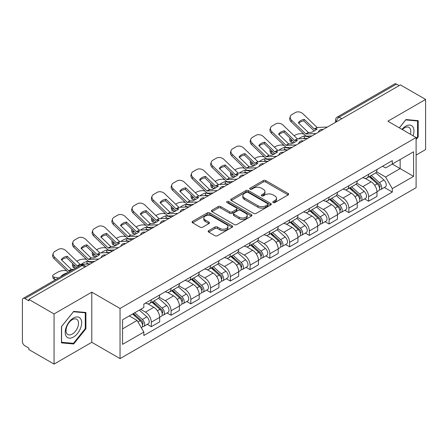 <?xml version="1.0" encoding="UTF-8"?>
<svg xmlns="http://www.w3.org/2000/svg" width="448" height="448" viewBox="0 0 448 448"><rect width="100%" height="100%" fill="white"/><g stroke="black" fill="none" stroke-linecap="round" stroke-linejoin="round"><path stroke-width="0.67" d="M273.168 202.541A1.232 0.711 0 0 0 274.91 202.541L288.114 194.919A1.758 1.014 0 0 0 288.63 194.197A1.758 1.014 0 0 0 288.114 193.48L265.742 180.566A1.758 1.014 0 0 0 263.256 180.566L250.051 188.188A1.232 0.711 0 0 0 249.687 188.692A1.232 0.711 0 0 0 250.051 189.196A1.232 0.711 0 0 0 251.787 189.196L253.501 188.205A5.622 3.248 0 0 1 261.453 188.205L263.318 189.286A5.622 3.248 0 0 1 264.964 191.582A5.622 3.248 0 0 1 263.318 193.878L261.61 194.863A1.232 0.711 0 0 0 261.251 195.367A1.232 0.711 0 0 0 261.61 195.866A1.232 0.711 0 0 0 263.351 195.866L265.059 194.88A5.622 3.248 0 0 1 273.011 194.88L274.876 195.955A5.622 3.248 0 0 1 276.528 198.251A5.622 3.248 0 0 1 274.876 200.553L273.168 201.538A1.232 0.711 0 0 0 272.81 202.037A1.232 0.711 0 0 0 273.168 202.541L273.168 201.538M208.69 230.653A1.758 1.014 0 0 0 208.174 231.375A1.758 1.014 0 0 0 208.69 232.092L214.967 235.715A1.758 1.014 0 0 0 217.454 235.715L232.12 227.248A1.758 1.014 0 0 0 232.635 226.531A1.758 1.014 0 0 0 232.12 225.809L209.748 212.895A1.758 1.014 0 0 0 207.262 212.895L192.595 221.362A1.758 1.014 0 0 0 192.08 222.079A1.758 1.014 0 0 0 192.595 222.796L200.172 227.175A1.758 1.014 0 0 0 202.658 227.175L208.936 223.552A1.758 1.014 0 0 0 209.451 222.835A1.758 1.014 0 0 0 208.936 222.113L205.178 219.946A4.704 2.716 0 0 1 203.801 218.025A4.704 2.716 0 0 1 206.702 215.516A4.704 2.716 0 0 1 211.826 216.104L226.559 224.61A4.704 2.716 0 0 1 227.937 226.531A4.704 2.716 0 0 1 225.03 229.034A4.704 2.716 0 0 1 219.906 228.446L217.454 227.03A1.758 1.014 0 0 0 214.967 227.03L208.69 230.653L208.69 232.092M120.036 308.459L91.795 292.152L54.057 313.942L28.857 299.393L400.4 84.885L425.6 99.434L387.862 121.223L416.102 137.525L120.036 308.459L120.036 358.613L416.102 187.678L416.102 137.525M253.624 213.394A1.758 1.014 0 0 0 256.11 213.394L270.777 204.926A1.758 1.014 0 0 0 271.292 204.21A1.758 1.014 0 0 0 270.777 203.493L248.405 190.574A1.758 1.014 0 0 0 245.918 190.574L231.252 199.041A1.758 1.014 0 0 0 230.737 199.763A1.758 1.014 0 0 0 231.252 200.48L253.624 213.394M227.455 202.81A1.232 0.711 0 0 1 228.704 202.983L228.704 201.522L251.446 214.654A1.758 1.014 0 0 1 251.961 215.37A1.758 1.014 0 0 1 251.446 216.087L236.779 224.554A1.758 1.014 0 0 1 234.293 224.554L211.921 211.635L211.921 210.202A1.758 1.014 0 0 0 211.406 210.918A1.758 1.014 0 0 0 211.921 211.635M211.921 210.202L218.198 206.578A1.758 1.014 0 0 1 220.685 206.578L229.757 211.82A1.758 1.014 0 0 0 232.243 211.82L236.41 209.412A1.758 1.014 0 0 0 236.925 208.695A1.758 1.014 0 0 0 236.41 207.978L226.962 202.524A1.232 0.711 0 0 1 226.598 202.02A1.232 0.711 0 0 1 227.36 201.365A1.232 0.711 0 0 1 228.704 201.522M54.057 313.942L54.057 364.095L28.857 349.546L28.857 348.085L24.931 345.817A3.584 2.066 -120 0 1 22.4 341.432L22.4 300.048A3.584 2.066 -120 0 1 23.139 298.413L80.506 265.294A3.584 2.066 60 0 1 82.298 265.468L24.931 298.586A3.584 2.066 -120 0 0 23.139 298.413M416.102 155.07L425.6 149.587L425.6 99.434M54.057 364.095L91.795 342.311L120.036 358.613M28.857 299.393L28.857 300.854L24.931 298.586M341.768 118.737L339.108 117.202A3.584 2.066 60 0 0 337.316 117.023L394.682 83.905A3.584 2.066 60 0 1 396.474 84.078L339.108 117.202A3.584 2.066 120 0 0 336.577 121.587L336.577 121.733M399.134 85.618L396.474 84.078M368.614 174.3A8.238 4.754 60 0 1 366.906 177.996L375.267 173.174A8.238 4.754 -120 0 0 376.975 169.473M356.754 183.17L362.79 186.654A8.238 4.754 60 0 1 368.614 196.745L376.975 191.918A8.238 4.754 -120 0 0 371.146 181.832L365.165 178.377M376.975 191.918L376.975 196.381L368.614 201.202L364.61 198.89M366.906 177.996A8.238 4.754 60 0 1 362.852 177.626M368.614 196.745L368.614 201.202M348.858 185.707A8.238 4.754 60 0 1 347.155 189.403L355.51 184.576A8.238 4.754 -120 0 0 357.218 180.88M344.854 210.297L348.858 212.61L357.218 207.782L357.218 203.325A8.238 4.754 -120 0 0 351.394 193.234L345.408 189.784M347.155 189.403A8.238 4.754 60 0 1 343.101 189.034M336.997 194.578L343.034 198.061A8.238 4.754 60 0 1 348.858 208.152L348.858 212.61M329.106 197.109A8.238 4.754 60 0 1 327.398 200.81L335.759 195.983A8.238 4.754 -120 0 0 337.462 192.287M325.097 221.704L329.106 224.017L337.462 219.19L337.462 214.732A8.238 4.754 -120 0 0 331.638 204.641L325.657 201.186M327.398 200.81A8.238 4.754 60 0 1 323.344 200.435M317.246 205.979L323.282 209.468A8.238 4.754 60 0 1 329.106 219.554L329.106 224.017M309.35 208.516A8.238 4.754 60 0 1 307.647 212.212L316.002 207.39A8.238 4.754 -120 0 0 317.71 203.689M305.346 233.106L309.35 235.418L317.71 230.597L317.71 226.134A8.238 4.754 -120 0 0 311.881 216.048L305.9 212.593M307.647 212.212A8.238 4.754 60 0 1 303.587 211.842M297.489 217.386L303.526 220.87A8.238 4.754 60 0 1 309.35 230.961L309.35 235.418M289.598 219.923A8.238 4.754 60 0 1 287.89 223.619L296.246 218.792A8.238 4.754 -120 0 0 297.954 215.096M285.589 244.513L289.598 246.826L297.954 241.998L297.954 237.541A8.238 4.754 -120 0 0 292.13 227.45L286.149 224M287.89 223.619A8.238 4.754 60 0 1 283.836 223.25M277.732 228.794L283.769 232.277A8.238 4.754 60 0 1 289.598 242.368L289.598 246.826M269.842 231.325A8.238 4.754 60 0 1 268.134 235.026L276.494 230.199A8.238 4.754 -120 0 0 278.197 226.503M265.832 255.92L269.842 258.233L278.197 253.406L278.197 248.948A8.238 4.754 -120 0 0 272.373 238.857L266.392 235.402M268.134 235.026A8.238 4.754 60 0 1 264.079 234.651M257.981 240.195L264.018 243.684A8.238 4.754 60 0 1 269.842 253.77L269.842 258.233M250.085 242.732A8.238 4.754 60 0 1 248.382 246.428L256.738 241.606A8.238 4.754 -120 0 0 258.446 237.905M246.081 267.322L250.085 269.634L258.446 264.813L258.446 260.35A8.238 4.754 -120 0 0 252.622 250.264L246.635 246.809M248.382 246.428A8.238 4.754 60 0 1 244.322 246.058M238.224 251.602L244.261 255.086A8.238 4.754 60 0 1 250.085 265.177L250.085 269.634M230.334 254.139A8.238 4.754 60 0 1 228.626 257.835L236.981 253.008A8.238 4.754 -120 0 0 238.689 249.312M226.324 278.729L230.334 281.042L238.689 276.214L238.689 271.757A8.238 4.754 -120 0 0 232.865 261.666L226.884 258.216M228.626 257.835A8.238 4.754 60 0 1 224.571 257.466M218.473 263.01L224.504 266.493A8.238 4.754 60 0 1 230.334 276.584L230.334 281.042M210.577 265.541A8.238 4.754 60 0 1 208.869 269.242L217.23 264.415A8.238 4.754 -120 0 0 218.932 260.719M206.567 290.136L210.577 292.449L218.932 287.622L218.932 283.164A8.238 4.754 -120 0 0 213.108 273.073L207.127 269.618M208.869 269.242A8.238 4.754 60 0 1 204.814 268.867M198.716 274.411L204.753 277.9A8.238 4.754 60 0 1 210.577 287.986L210.577 292.449M190.82 276.948A8.238 4.754 60 0 1 189.118 280.644L197.473 275.822A8.238 4.754 -120 0 0 199.181 272.121M186.816 301.538L190.82 303.85L199.181 299.029L199.181 294.566A8.238 4.754 -120 0 0 193.357 284.48L187.37 281.025M189.118 280.644A8.238 4.754 60 0 1 185.063 280.274M178.959 285.818L184.996 289.302A8.238 4.754 60 0 1 190.82 299.393L190.82 303.85M171.069 288.355A8.238 4.754 60 0 1 169.361 292.051L177.722 287.224A8.238 4.754 -120 0 0 179.424 283.528M167.059 312.945L171.069 315.258L179.424 310.43L179.424 305.973A8.238 4.754 -120 0 0 173.6 295.882L167.619 292.432M169.361 292.051A8.238 4.754 60 0 1 165.306 291.682M159.208 297.226L165.245 300.709A8.238 4.754 60 0 1 171.069 310.8L171.069 315.258M151.312 299.757A8.238 4.754 60 0 1 149.604 303.458L157.965 298.631A8.238 4.754 -120 0 0 159.673 294.935M147.308 324.352L151.312 326.665L159.673 321.838L159.673 317.38A8.238 4.754 -120 0 0 153.843 307.289L147.862 303.834M149.604 303.458A8.238 4.754 60 0 1 145.55 303.083M140.678 309.338L145.488 312.116A8.238 4.754 60 0 1 151.312 322.202L151.312 326.665M382.609 166.219L385.582 167.938L413.571 151.782L400.148 159.533L400.148 168.599L385.582 177.005L376.51 171.763M122.567 328.854L137.127 320.449L143.842 332.074L122.567 344.355L122.567 319.788L143.842 307.507L143.842 304.074L392.297 160.63L392.297 164.063L413.571 176.35L392.297 188.63L385.582 177.005M413.571 151.782L413.571 176.35M143.842 332.074L143.842 335.513L392.297 192.069L392.297 188.63M416.102 139.535L418.191 136.937L418.191 120.641L405.972 119.549L399.314 127.831M91.795 292.152L91.795 342.311M61.466 342.888L73.685 343.98L85.904 328.776L85.904 312.486L73.685 311.394L61.466 326.598L61.466 342.888M137.127 320.449L129.276 315.918M384.362 187.488L392.297 192.069M417.558 136.567L418.191 136.937M72.397 343.235L73.685 343.98M85.271 328.412L85.904 328.776M273.661 202.714L274.876 202.014A5.622 3.248 0 0 0 276.528 199.718L276.528 198.251M264.964 191.582L264.964 193.043A5.622 3.248 0 0 1 263.318 195.339L262.102 196.039M288.092 194.93L265.742 182.028A1.758 1.014 0 0 0 263.256 182.028L250.544 189.37M270.754 204.943L248.405 192.035A1.758 1.014 0 0 0 245.918 192.035L231.274 200.491M267.669 204.714A1.232 0.711 0 0 0 268.027 204.21A1.232 0.711 0 0 0 267.669 203.706L248.03 192.371A1.232 0.711 0 0 0 246.288 192.371L244.485 193.407A5.622 3.248 0 0 0 242.838 195.709A5.622 3.248 0 0 0 244.485 198.005L257.914 205.755A5.622 3.248 0 0 0 265.866 205.755L267.669 204.714L267.669 206.175A1.232 0.711 0 0 0 268.027 205.671L268.027 204.21M242.838 195.709L242.838 197.17A5.622 3.248 0 0 0 244.485 199.466L244.485 198.005M267.669 206.175L265.866 207.217A5.622 3.248 0 0 1 257.914 207.217L244.485 199.466M211.943 211.652L218.198 208.04L218.198 206.578M236.925 208.695L236.925 210.157A1.758 1.014 0 0 1 236.41 210.874L232.243 213.282A1.758 1.014 0 0 1 229.757 213.282L220.685 208.04A1.758 1.014 0 0 0 218.198 208.04M228.704 202.983L251.423 216.098M239.176 217.252A4.704 2.716 0 0 0 244.3 217.84A4.704 2.716 0 0 0 247.201 215.331A4.704 2.716 0 0 0 245.823 213.416L240.632 210.42A1.758 1.014 0 0 0 238.146 210.42L233.985 212.822A1.758 1.014 0 0 0 233.47 213.539A1.758 1.014 0 0 0 233.985 214.256L239.176 217.252L239.176 218.714A4.704 2.716 0 0 0 244.3 219.302A4.704 2.716 0 0 0 247.201 216.798L247.201 215.331M233.47 213.539L233.47 215.001A1.758 1.014 0 0 0 233.985 215.718L233.985 214.256M239.176 218.714L233.985 215.718M227.937 226.531L227.937 227.993A4.704 2.716 0 0 1 225.03 230.502A4.704 2.716 0 0 1 219.906 229.908L217.454 228.491A1.758 1.014 0 0 0 214.967 228.491L208.712 232.103M203.801 218.025L203.801 219.486A4.704 2.716 0 0 0 205.178 221.407L205.178 219.946M208.914 223.563L205.178 221.407M232.098 227.259L209.748 214.357A1.758 1.014 0 0 0 207.262 214.357L192.618 222.813M306.561 138.494L304.528 138.107L304.007 136.002L309.91 137.127M294.118 135.744L294.98 135.246A5.37 1.96 -13.9 0 1 302.378 133.745L303.811 134.019M290.158 138.225A5.37 1.96 -13.9 0 0 289.694 139.35A5.37 1.96 -13.9 0 0 291.11 140.252L291.631 142.352A5.37 1.96 166.1 0 1 290.214 141.456L289.694 139.35M292.538 140.521L291.11 140.252M304.007 136.002A11.105 4.049 -13.9 0 0 298.665 138.858M293.748 142.761L291.631 142.352M304.528 138.107A11.105 4.049 -13.9 0 0 303.139 138.65M369.186 176.686L377.238 183.865A4.474 2.587 60 0 1 378.644 190.792L376.97 191.755M369.398 176.876L373.19 179.06M369.998 176.215L378.958 184.206A2.15 1.243 60 0 1 379.63 187.533A2.15 1.243 60 0 1 379.434 187.606M371.342 175.442L379.389 182.622A4.474 2.587 60 0 1 380.794 189.549A4.474 2.587 60 0 1 379.445 189.689M375.827 172.743L383.947 179.99A4.474 2.587 60 0 1 385.353 186.917L380.794 189.549M304.276 119.386A11.105 8.114 -160.8 0 0 298.323 122.825L308.319 132.457L311.237 132.429A11.105 2.593 -20.2 0 0 314.731 130.682A11.105 2.593 -20.2 0 0 317.19 128.99L314.35 129.08L304.276 119.386L303.75 120.887L313.751 130.519A2.688 1.551 -120 0 0 314.278 130.939M316.114 133.549L305.866 133.98L291.631 120.277L291.11 121.778A5.37 3.926 -160.8 0 1 289.834 117.824L290.354 116.323A5.37 3.926 19.2 0 0 291.631 120.277M312.049 135.895L306.774 136.136A2.688 1.551 60 0 1 305.866 135.878A2.688 1.551 60 0 1 305.267 135.419L291.11 121.778M327.387 127.042L317.139 127.473L302.904 113.77A5.37 3.926 19.2 0 0 295.501 112.493L291.827 114.615A5.37 3.926 19.2 0 0 290.354 116.323M298.715 123.206A11.105 8.114 -160.8 0 1 303.75 120.887M286.81 149.901L284.771 149.509L284.25 147.403L290.153 148.534M274.361 147.151L275.223 146.653A5.37 1.96 -13.9 0 1 282.626 145.146L284.054 145.421M270.402 149.632A5.37 1.96 -13.9 0 0 269.937 150.758A5.37 1.96 -13.9 0 0 271.354 151.654L271.874 153.759A5.37 1.96 166.1 0 1 270.463 152.858L269.937 150.758M272.787 151.928L271.354 151.654M284.25 147.403A11.105 4.049 -13.9 0 0 278.914 150.265M273.991 154.162L271.874 153.759M284.771 149.509A11.105 4.049 -13.9 0 0 283.388 150.058M349.429 188.087L357.482 195.272A4.474 2.587 60 0 1 358.887 202.194L357.218 203.157M349.647 188.278L353.433 190.467M350.246 187.622L359.201 195.614A2.15 1.243 60 0 1 359.873 198.934A2.15 1.243 60 0 1 359.677 199.013M351.585 186.844L359.632 194.029A4.474 2.587 60 0 1 361.038 200.95A4.474 2.587 60 0 1 359.688 201.096M356.07 184.15L364.19 191.397A4.474 2.587 60 0 1 365.596 198.318L361.038 200.95M267.053 161.302L265.02 160.916L264.494 158.81L270.402 159.942M254.604 158.558L255.466 158.06A5.37 1.96 -13.9 0 1 262.87 156.554L264.303 156.828M250.645 161.039A5.37 1.96 -13.9 0 0 250.186 162.159A5.37 1.96 -13.9 0 0 251.602 163.061L252.123 165.166A5.37 1.96 166.1 0 1 250.706 164.265L250.186 162.159M253.03 163.335L251.602 163.061M264.494 158.81A11.105 4.049 -13.9 0 0 259.157 161.666M254.234 165.57L252.123 165.166M265.02 160.916A11.105 4.049 -13.9 0 0 263.631 161.465M329.678 199.494L337.725 206.679A4.474 2.587 60 0 1 339.13 213.601L337.462 214.564M329.89 199.685L333.682 201.874M330.49 199.024L339.444 207.015A2.15 1.243 60 0 1 340.122 210.342A2.15 1.243 60 0 1 339.926 210.42M331.828 198.251L339.881 205.436A4.474 2.587 60 0 1 341.286 212.358A4.474 2.587 60 0 1 339.931 212.503M336.319 195.558L344.439 202.804A4.474 2.587 60 0 1 345.845 209.726L341.286 212.358M413.056 135.766A11.642 6.72 120 0 0 412.849 126.829A11.642 6.72 120 0 0 401.99 129.377M410.39 134.226A8.814 5.09 120 0 0 409.959 128.318A8.814 5.09 120 0 0 408.974 127.4A8.814 5.09 120 0 0 402.349 129.584M399.342 127.848L405.72 119.913L417.558 120.966L417.558 136.758L416.102 138.566M416.774 120.518L417.558 120.966M80.562 318.674A11.642 6.72 120 0 0 69.317 321.686A11.642 6.72 120 0 0 66.304 336.409A11.642 6.72 120 0 0 77.549 333.396A11.642 6.72 120 0 0 80.562 318.674M77.678 320.158A8.814 5.09 120 0 0 76.686 319.239A8.814 5.09 120 0 0 68.482 323.355A8.814 5.09 120 0 0 66.881 333.586A8.814 5.09 120 0 0 67.872 334.505A8.814 5.09 120 0 0 76.07 330.394A8.814 5.09 120 0 0 77.678 320.158M73.433 343.33L61.594 342.272L61.594 326.486L73.433 311.752L85.271 312.81L85.271 328.597L73.433 343.33M84.487 312.357L85.271 312.81M284.519 130.794A11.105 8.114 -160.8 0 0 278.566 134.226L288.646 143.92L291.48 143.83A11.105 2.593 -20.2 0 0 294.974 142.089A11.105 2.593 -20.2 0 0 297.433 140.398L294.515 140.426L284.519 130.794L283.998 132.294L293.994 141.926A2.688 1.551 -120 0 0 294.526 142.341M296.363 144.95L286.115 145.387L271.874 131.684L271.354 133.185A5.37 3.926 -160.8 0 1 270.077 129.226L270.603 127.725A5.37 3.926 19.2 0 0 271.874 131.684M292.292 147.297L287.017 147.543A2.688 1.551 60 0 1 286.115 147.286A2.688 1.551 60 0 1 285.51 146.826L271.354 133.185M307.63 138.443L297.382 138.88L283.147 125.177A5.37 3.926 19.2 0 0 275.744 123.9L272.07 126.017A5.37 3.926 19.2 0 0 270.603 127.725M278.964 134.607A11.105 8.114 -160.8 0 1 283.998 132.294M264.762 142.195A11.105 8.114 -160.8 0 0 258.815 145.634L268.89 155.327L271.729 155.238A11.105 2.593 -20.2 0 0 275.218 153.496A11.105 2.593 -20.2 0 0 277.682 151.799L274.764 151.833L264.762 142.195L264.242 143.696L274.243 153.334A2.688 1.551 -120 0 0 274.77 153.748M276.606 156.358L266.358 156.789L252.123 143.091L251.602 144.592A5.37 3.926 -160.8 0 1 250.326 140.633L250.846 139.132A5.37 3.926 19.2 0 0 252.123 143.091M272.541 158.704L267.26 158.95A2.688 1.551 60 0 1 266.358 158.693A2.688 1.551 60 0 1 265.754 158.228L251.602 144.592M287.879 149.85L277.631 150.282L263.39 136.584A5.37 3.926 19.2 0 0 255.993 135.302L252.319 137.424A5.37 3.926 19.2 0 0 250.846 139.132M259.207 146.014A11.105 8.114 -160.8 0 1 264.242 143.696M247.302 172.71L245.263 172.323L244.742 170.218L250.645 171.343M234.853 169.96L235.715 169.462A5.37 1.96 -13.9 0 1 243.113 167.961L244.546 168.235M230.894 172.441A5.37 1.96 -13.9 0 0 230.429 173.566A5.37 1.96 -13.9 0 0 231.846 174.468L232.366 176.568A5.37 1.96 166.1 0 1 230.95 175.672L230.429 173.566M233.274 174.737L231.846 174.468M244.742 170.218A11.105 4.049 -13.9 0 0 239.4 173.074M234.483 176.977L232.366 176.568M245.263 172.323A11.105 4.049 -13.9 0 0 243.874 172.866M309.921 210.902L317.974 218.081A4.474 2.587 60 0 1 319.379 225.008L317.705 225.971M310.134 211.092L313.925 213.276M310.733 210.431L319.693 218.422A2.15 1.243 60 0 1 320.365 221.749A2.15 1.243 60 0 1 320.169 221.822M312.077 209.658L320.124 216.838A4.474 2.587 60 0 1 321.53 223.765A4.474 2.587 60 0 1 320.18 223.905M316.562 206.959L324.682 214.206A4.474 2.587 60 0 1 326.088 221.133L321.53 223.765M227.545 184.117L225.506 183.725L224.986 181.619L230.888 182.75M215.096 181.367L215.958 180.869A5.37 1.96 -13.9 0 1 223.362 179.362L224.79 179.637M211.137 183.848A5.37 1.96 -13.9 0 0 210.678 184.974A5.37 1.96 -13.9 0 0 212.089 185.87L212.615 187.975A5.37 1.96 166.1 0 1 211.198 187.074L210.678 184.974M213.522 186.144L212.089 185.87M224.986 181.619A11.105 4.049 -13.9 0 0 219.649 184.481M214.726 188.378L212.615 187.975M225.506 183.725A11.105 4.049 -13.9 0 0 224.123 184.274M290.17 222.303L298.217 229.488A4.474 2.587 60 0 1 299.622 236.41L297.954 237.373M290.382 222.494L294.168 224.683M290.982 221.833L299.936 229.83A2.15 1.243 60 0 1 300.614 233.15A2.15 1.243 60 0 1 300.418 233.229M292.32 221.06L300.367 228.245A4.474 2.587 60 0 1 301.773 235.166A4.474 2.587 60 0 1 300.423 235.312M296.811 218.366L304.931 225.613A4.474 2.587 60 0 1 306.337 232.534L301.773 235.166M207.788 195.518L205.755 195.132L205.234 193.026L211.137 194.158M195.345 192.774L196.202 192.276A5.37 1.96 -13.9 0 1 203.605 190.77L205.038 191.044M191.38 195.255A5.37 1.96 -13.9 0 0 190.921 196.375A5.37 1.96 -13.9 0 0 192.338 197.277L192.858 199.382A5.37 1.96 166.1 0 1 191.442 198.481L190.921 196.375M193.766 197.551L192.338 197.277M205.234 193.026A11.105 4.049 -13.9 0 0 199.892 195.882M194.97 199.786L192.858 199.382M205.755 195.132A11.105 4.049 -13.9 0 0 204.366 195.681M270.413 233.71L278.46 240.895A4.474 2.587 60 0 1 279.866 247.817L278.197 248.78M270.626 233.901L274.417 236.085M271.225 233.24L280.179 241.231A2.15 1.243 60 0 1 280.857 244.558A2.15 1.243 60 0 1 280.661 244.636M272.563 232.467L280.616 239.652A4.474 2.587 60 0 1 282.022 246.574A4.474 2.587 60 0 1 280.666 246.719M277.054 229.774L285.174 237.02A4.474 2.587 60 0 1 286.58 243.942L282.022 246.574M245.011 153.602A11.105 8.114 -160.8 0 0 239.058 157.041L249.054 166.673L251.972 166.645A11.105 2.593 -20.2 0 0 255.466 164.898A11.105 2.593 -20.2 0 0 257.925 163.206L255.007 163.234L245.011 153.602L244.49 155.103L254.486 164.735A2.688 1.551 -120 0 0 255.013 165.155M256.85 167.765L246.602 168.196L232.366 154.493L231.846 155.994A5.37 3.926 -160.8 0 1 230.569 152.04L231.09 150.539A5.37 3.926 19.2 0 0 232.366 154.493M252.784 170.111L247.509 170.352A2.688 1.551 60 0 1 246.602 170.094A2.688 1.551 60 0 1 246.002 169.635L231.846 155.994M268.122 161.258L257.874 161.689L243.639 147.986A5.37 3.926 19.2 0 0 236.236 146.709L232.562 148.831A5.37 3.926 19.2 0 0 231.09 150.539M239.45 157.422A11.105 8.114 -160.8 0 1 244.49 155.103M225.254 165.01A11.105 8.114 -160.8 0 0 219.302 168.442L229.382 178.136L232.221 178.046A11.105 2.593 -20.2 0 0 235.71 176.305A11.105 2.593 -20.2 0 0 238.168 174.614L235.334 174.703L225.254 165.01L224.734 166.51L234.73 176.142A2.688 1.551 -120 0 0 235.262 176.557M237.098 179.166L226.85 179.603L212.615 165.9L212.089 167.401A5.37 3.926 -160.8 0 1 210.812 163.442L211.338 161.941A5.37 3.926 19.2 0 0 212.615 165.9M233.027 181.513L227.752 181.759A2.688 1.551 60 0 1 226.85 181.502A2.688 1.551 60 0 1 226.246 181.042L212.089 167.401M248.366 172.659L238.118 173.096L223.882 159.393A5.37 3.926 19.2 0 0 216.479 158.116L212.811 160.233A5.37 3.926 19.2 0 0 211.338 161.941M219.699 168.823A11.105 8.114 -160.8 0 1 224.734 166.51M205.503 176.411A11.105 8.114 -160.8 0 0 199.55 179.85L209.625 189.543L212.464 189.454A11.105 2.593 -20.2 0 0 215.953 187.712A11.105 2.593 -20.2 0 0 218.417 186.015L215.578 186.105L205.503 176.411L204.977 177.912L214.978 187.55A2.688 1.551 -120 0 0 215.505 187.964M217.342 190.574L207.094 191.005L192.858 177.307L192.338 178.808A5.37 3.926 -160.8 0 1 191.061 174.849L191.582 173.348A5.37 3.926 19.2 0 0 192.858 177.307M213.276 192.92L207.995 193.166A2.688 1.551 60 0 1 207.094 192.909A2.688 1.551 60 0 1 206.494 192.444L192.338 178.808M228.614 184.066L218.366 184.498L204.126 170.8A5.37 3.926 19.2 0 0 196.728 169.518L193.054 171.64A5.37 3.926 19.2 0 0 191.582 173.348M199.942 180.23A11.105 8.114 -160.8 0 1 204.977 177.912M188.037 206.926L185.998 206.539L185.478 204.434L191.38 205.559M175.588 204.176L176.45 203.678A5.37 1.96 -13.9 0 1 183.854 202.177L185.282 202.451M171.629 206.657A5.37 1.96 -13.9 0 0 171.164 207.782A5.37 1.96 -13.9 0 0 172.581 208.684L173.102 210.784A5.37 1.96 166.1 0 1 171.685 209.888L171.164 207.782M174.009 208.953L172.581 208.684M185.478 204.434A11.105 4.049 -13.9 0 0 180.141 207.29M175.218 211.193L173.102 210.784M185.998 206.539A11.105 4.049 -13.9 0 0 184.61 207.082M250.656 245.118L258.709 252.297A4.474 2.587 60 0 1 260.114 259.218L258.44 260.187M250.869 245.308L254.66 247.492M251.468 244.647L260.428 252.638A2.15 1.243 60 0 1 261.1 255.965A2.15 1.243 60 0 1 260.904 256.038M252.812 243.874L260.859 251.054A4.474 2.587 60 0 1 262.265 257.981A4.474 2.587 60 0 1 260.915 258.121M257.298 241.175L265.418 248.422A4.474 2.587 60 0 1 266.823 255.349L262.265 257.981M185.746 187.818A11.105 8.114 -160.8 0 0 179.794 191.257L189.79 200.889L192.707 200.855A11.105 2.593 -20.2 0 0 196.202 199.114A11.105 2.593 -20.2 0 0 198.66 197.422L195.742 197.45L185.746 187.818L185.226 189.319L195.222 198.951A2.688 1.551 -120 0 0 195.748 199.371M197.585 201.975L187.342 202.412L173.102 188.709L172.581 190.21A5.37 3.926 -160.8 0 1 171.304 186.256L171.825 184.75A5.37 3.926 19.2 0 0 173.102 188.709M193.519 204.327L188.244 204.568A2.688 1.551 60 0 1 187.342 204.31A2.688 1.551 60 0 1 186.738 203.851L172.581 190.21M208.858 195.474L198.61 195.905L184.374 182.202A5.37 3.926 19.2 0 0 176.971 180.925L173.298 183.047A5.37 3.926 19.2 0 0 171.825 184.75M180.191 191.638A11.105 8.114 -160.8 0 1 185.226 189.319M168.28 218.333L166.242 217.941L165.721 215.835L171.623 216.966M155.831 215.583L156.694 215.085A5.37 1.96 -13.9 0 1 164.097 213.578L165.525 213.853M151.872 218.064A5.37 1.96 -13.9 0 0 151.413 219.19A5.37 1.96 -13.9 0 0 152.824 220.086L153.35 222.191A5.37 1.96 166.1 0 1 151.934 221.29L151.413 219.19M154.258 220.36L152.824 220.086M165.721 215.835A11.105 4.049 -13.9 0 0 160.384 218.697M155.462 222.594L153.35 222.191M166.242 217.941A11.105 4.049 -13.9 0 0 164.858 218.49M230.905 256.519L238.952 263.704A4.474 2.587 60 0 1 240.358 270.626L238.689 271.589M231.118 256.71L234.903 258.899M231.717 256.049L240.671 264.046A2.15 1.243 60 0 1 241.349 267.366A2.15 1.243 60 0 1 241.153 267.445M233.055 255.276L241.108 262.461A4.474 2.587 60 0 1 242.514 269.382A4.474 2.587 60 0 1 241.158 269.528M237.546 252.582L245.666 259.829A4.474 2.587 60 0 1 247.072 266.75L242.514 269.382M165.99 199.226A11.105 8.114 -160.8 0 0 160.037 202.658L170.117 212.352L172.956 212.262A11.105 2.593 -20.2 0 0 176.445 210.521A11.105 2.593 -20.2 0 0 178.903 208.83L176.07 208.919L165.99 199.226L165.469 200.726L175.465 210.358A2.688 1.551 -120 0 0 175.997 210.773M177.834 213.382L167.586 213.819L153.35 200.116L152.824 201.617A5.37 3.926 -160.8 0 1 151.553 197.658L152.074 196.157A5.37 3.926 19.2 0 0 153.35 200.116M173.762 215.729L168.487 215.975A2.688 1.551 60 0 1 167.586 215.718A2.688 1.551 60 0 1 166.981 215.258L152.824 201.617M189.101 206.875L178.853 207.312L164.618 193.609A5.37 3.926 19.2 0 0 157.214 192.332L153.546 194.449A5.37 3.926 19.2 0 0 152.074 196.157M160.434 203.039A11.105 8.114 -160.8 0 1 165.469 200.726M148.523 229.734L146.49 229.348L145.97 227.242L151.872 228.374M136.08 226.985L136.942 226.492A5.37 1.96 -13.9 0 1 144.34 224.986L145.774 225.26M132.121 229.471A5.37 1.96 -13.9 0 0 131.656 230.591A5.37 1.96 -13.9 0 0 133.073 231.493L133.594 233.598A5.37 1.96 166.1 0 1 132.177 232.697L131.656 230.591M134.501 231.767L133.073 231.493M145.97 227.242A11.105 4.049 -13.9 0 0 140.627 230.098M135.71 234.002L133.594 233.598M146.49 229.348A11.105 4.049 -13.9 0 0 145.102 229.897M211.148 267.926L219.195 275.111A4.474 2.587 60 0 1 220.601 282.033L218.932 282.996M211.361 268.117L215.152 270.301M211.96 267.456L220.92 275.447A2.15 1.243 60 0 1 221.592 278.774A2.15 1.243 60 0 1 221.396 278.852M213.298 266.683L221.351 273.868A4.474 2.587 60 0 1 222.757 280.79A4.474 2.587 60 0 1 221.402 280.935M217.79 263.99L225.91 271.236A4.474 2.587 60 0 1 227.315 278.158L222.757 280.79M146.238 210.627A11.105 8.114 -160.8 0 0 140.286 214.066L150.282 223.698L153.199 223.67A11.105 2.593 -20.2 0 0 156.688 221.928A11.105 2.593 -20.2 0 0 159.152 220.231L156.313 220.321L146.238 210.627L145.712 212.128L155.714 221.766A2.688 1.551 -120 0 0 156.24 222.18M158.077 224.79L147.829 225.221L133.594 211.523L133.073 213.024A5.37 3.926 -160.8 0 1 131.796 209.065L132.317 207.564A5.37 3.926 19.2 0 0 133.594 211.523M154.011 227.136L148.73 227.382A2.688 1.551 60 0 1 147.829 227.125A2.688 1.551 60 0 1 147.23 226.66L133.073 213.024M169.35 218.282L159.102 218.714L144.866 205.016A5.37 3.926 19.2 0 0 137.463 203.734L133.79 205.856A5.37 3.926 19.2 0 0 132.317 207.564M140.678 214.446A11.105 8.114 -160.8 0 1 145.712 212.128M128.772 241.142L126.734 240.755L126.213 238.65L132.115 239.775M116.323 238.392L117.186 237.894A5.37 1.96 -13.9 0 1 124.589 236.393L126.017 236.662M112.364 240.873A5.37 1.96 -13.9 0 0 111.899 241.998A5.37 1.96 -13.9 0 0 113.316 242.9L113.837 245A5.37 1.96 166.1 0 1 112.426 244.104L111.899 241.998M114.744 243.169L113.316 242.9M126.213 238.65A11.105 4.049 -13.9 0 0 120.876 241.506M115.954 245.409L113.837 245M126.734 240.755A11.105 4.049 -13.9 0 0 125.35 241.298M191.391 279.334L199.444 286.513A4.474 2.587 60 0 1 200.85 293.434L199.181 294.403M191.604 279.524L195.395 281.708M192.203 278.863L201.163 286.854A2.15 1.243 60 0 1 201.835 290.175A2.15 1.243 60 0 1 201.639 290.254M193.547 278.09L201.594 285.27A4.474 2.587 60 0 1 203 292.197A4.474 2.587 60 0 1 201.65 292.337M198.033 275.391L206.153 282.638A4.474 2.587 60 0 1 207.558 289.565L203 292.197M126.482 222.034A11.105 8.114 -160.8 0 0 120.529 225.473L130.609 235.166L133.442 235.071A11.105 2.593 -20.2 0 0 136.937 233.33A11.105 2.593 -20.2 0 0 139.395 231.638L136.478 231.666L126.482 222.034L125.961 223.535L135.957 233.167A2.688 1.551 -120 0 0 136.489 233.587M138.32 236.191L128.078 236.628L113.837 222.925L113.316 224.426A5.37 3.926 -160.8 0 1 112.039 220.472L112.566 218.966A5.37 3.926 19.2 0 0 113.837 222.925M134.254 238.543L128.979 238.784A2.688 1.551 60 0 1 128.078 238.526A2.688 1.551 60 0 1 127.473 238.067L113.316 224.426M149.593 229.69L139.345 230.121L125.11 216.418A5.37 3.926 19.2 0 0 117.706 215.141L114.033 217.263A5.37 3.926 19.2 0 0 112.566 218.966M120.926 225.848A11.105 8.114 -160.8 0 1 125.961 223.535M109.015 252.549L106.982 252.157L106.456 250.051L112.364 251.182M96.566 249.799L97.429 249.301A5.37 1.96 -13.9 0 1 104.832 247.794L106.26 248.069M92.607 252.28A5.37 1.96 -13.9 0 0 92.148 253.406A5.37 1.96 -13.9 0 0 93.559 254.302L94.086 256.407A5.37 1.96 166.1 0 1 92.669 255.506L92.148 253.406M94.993 254.576L93.559 254.302M106.456 250.051A11.105 4.049 -13.9 0 0 101.119 252.913M96.197 256.81L94.086 256.407M106.982 252.157A11.105 4.049 -13.9 0 0 105.594 252.706M171.64 290.735L179.687 297.92A4.474 2.587 60 0 1 181.093 304.842L179.424 305.805M171.853 290.926L175.638 293.115M172.452 290.265L181.406 298.262A2.15 1.243 60 0 1 182.084 301.582A2.15 1.243 60 0 1 181.888 301.661M173.79 289.492L181.843 296.677A4.474 2.587 60 0 1 183.249 303.598A4.474 2.587 60 0 1 181.894 303.744M178.282 286.798L186.402 294.045A4.474 2.587 60 0 1 187.807 300.966L183.249 303.598M106.725 233.442A11.105 8.114 -160.8 0 0 100.778 236.874L110.852 246.568L113.691 246.478A11.105 2.593 -20.2 0 0 117.18 244.737A11.105 2.593 -20.2 0 0 119.644 243.046L116.805 243.135L106.725 233.442L106.204 234.942L116.2 244.574A2.688 1.551 -120 0 0 116.732 244.989M118.569 247.598L108.321 248.035L94.086 234.332L93.559 235.833A5.37 3.926 -160.8 0 1 92.288 231.874L92.809 230.373A5.37 3.926 19.2 0 0 94.086 234.332M114.503 249.945L109.222 250.191A2.688 1.551 60 0 1 108.321 249.934A2.688 1.551 60 0 1 107.716 249.474L93.559 235.833M129.836 241.091L119.594 241.528L105.353 227.825A5.37 3.926 19.2 0 0 97.95 226.548L94.282 228.665A5.37 3.926 19.2 0 0 92.809 230.373M101.17 237.255A11.105 8.114 -160.8 0 1 106.204 234.942M89.258 263.95L87.226 263.564L86.705 261.458L92.607 262.59M76.815 261.201L77.678 260.708A5.37 1.96 -13.9 0 1 85.075 259.202L86.509 259.476M72.856 263.687A5.37 1.96 -13.9 0 0 72.391 264.807A5.37 1.96 -13.9 0 0 73.808 265.709L74.329 267.814A5.37 1.96 166.1 0 1 72.912 266.913L72.391 264.807M75.236 265.983L73.808 265.709M86.705 261.458A11.105 4.049 -13.9 0 0 81.362 264.314M75.69 268.072L74.329 267.814M87.226 263.564A11.105 4.049 -13.9 0 0 85.837 264.113M151.883 302.142L159.936 309.327A4.474 2.587 60 0 1 161.342 316.249L159.667 317.212M152.096 302.333L155.887 304.517M152.695 301.672L161.655 309.663A2.15 1.243 60 0 1 162.327 312.99A2.15 1.243 60 0 1 162.131 313.068M154.039 300.899L162.086 308.084A4.474 2.587 60 0 1 163.492 315.006A4.474 2.587 60 0 1 162.142 315.151M158.525 298.206L166.645 305.452A4.474 2.587 60 0 1 168.05 312.374L163.492 315.006M86.974 244.843A11.105 8.114 -160.8 0 0 81.021 248.282L91.017 257.914L93.934 257.886A11.105 2.593 -20.2 0 0 97.429 256.144A11.105 2.593 -20.2 0 0 99.887 254.447L97.048 254.537L86.974 244.843L86.447 246.344L96.449 255.982A2.688 1.551 -120 0 0 96.975 256.396M98.812 259.006L88.564 259.437L74.329 245.739L73.808 247.24A5.37 3.926 -160.8 0 1 72.531 243.281L73.052 241.78A5.37 3.926 19.2 0 0 74.329 245.739M94.746 261.352L89.466 261.598A2.688 1.551 60 0 1 88.564 261.341A2.688 1.551 60 0 1 87.965 260.876L73.808 247.24M110.085 252.498L99.837 252.93L85.602 239.232A5.37 3.926 19.2 0 0 78.198 237.95L74.525 240.072A5.37 3.926 19.2 0 0 73.052 241.78M81.413 248.662A11.105 8.114 -160.8 0 1 86.447 246.344M66.948 272.866A11.105 4.049 -13.9 0 0 60.995 276.298L61.331 276.366M55.933 279.479L54.572 279.216A5.37 1.96 166.1 0 1 53.161 278.32L52.634 276.214A5.37 1.96 -13.9 0 1 54.247 274.232L57.921 272.11A5.37 1.96 -13.9 0 1 65.324 270.609L66.752 270.878M52.634 276.214A5.37 1.96 -13.9 0 0 54.051 277.116L54.572 279.216M58.542 277.973L54.051 277.116M132.619 313.986L140.179 320.729A4.474 2.587 60 0 1 141.585 327.65L141.361 327.779M132.698 313.942L136.13 315.924M133.431 313.516L141.898 321.07A2.15 1.243 60 0 1 142.57 324.391A2.15 1.243 60 0 1 142.374 324.47M134.775 312.743L142.33 319.486A4.474 2.587 60 0 1 143.735 326.413A4.474 2.587 60 0 1 142.386 326.553M139.334 310.111L146.888 316.854A4.474 2.587 60 0 1 148.294 323.781L143.735 326.413M70.997 270.782L68.729 270.782L54.572 257.141L54.051 258.642A5.37 3.926 -160.8 0 1 52.774 254.688L53.301 253.182A5.37 3.926 19.2 0 0 54.572 257.141M73.528 269.321L71.344 269.382L61.264 259.689A11.105 8.114 -160.8 0 1 67.217 256.25L66.696 257.751L76.692 267.383A2.688 1.551 -120 0 0 76.765 267.45M68.281 272.35A2.688 1.551 60 0 1 68.208 272.283L54.051 258.642M79.481 265.882L77.213 265.882L67.217 256.25M90.328 263.906L80.08 264.337L65.845 250.634A5.37 3.926 19.2 0 0 58.442 249.357L54.768 251.479A5.37 3.926 19.2 0 0 53.301 253.182M61.662 260.064A11.105 8.114 -160.8 0 1 66.696 257.751M336.706 121.66L336.577 121.587A3.584 2.066 0 0 1 335.53 120.126L335.53 122.338M171.069 310.8L179.424 305.973M190.82 299.393L199.181 294.566M210.577 287.986L218.932 283.164M230.334 276.584L238.689 271.757M250.085 265.177L258.446 260.35M269.842 253.77L278.197 248.948M289.598 242.368L297.954 237.541M309.35 230.961L317.71 226.134M329.106 219.554L337.462 214.732M348.858 208.152L357.218 203.325M151.312 322.202L159.673 317.38M145.488 312.116L153.843 307.289M165.245 300.709L173.6 295.882M184.996 289.302L193.357 284.48M204.753 277.9L213.108 273.073M224.504 266.493L232.865 261.666M244.261 255.086L252.622 250.264M264.018 243.684L272.373 238.857M283.769 232.277L292.13 227.45M303.526 220.87L311.881 216.048M323.282 209.468L331.638 204.641M343.034 198.061L351.394 193.234M362.79 186.654L371.146 181.832M322.678 129.758A3.584 2.066 120 0 0 321.098 130.67M302.921 141.165A3.584 2.066 120 0 0 301.342 142.078M283.17 152.566A3.584 2.066 120 0 0 281.585 153.479M263.413 163.974A3.584 2.066 120 0 0 261.834 164.886M243.662 175.381A3.584 2.066 120 0 0 242.077 176.294M223.905 186.782A3.584 2.066 120 0 0 222.326 187.695M204.148 198.19A3.584 2.066 120 0 0 202.569 199.102M184.397 209.597A3.584 2.066 120 0 0 182.812 210.51M164.64 220.998A3.584 2.066 120 0 0 163.061 221.911M144.883 232.406A3.584 2.066 120 0 0 143.304 233.318M125.132 243.813A3.584 2.066 120 0 0 123.547 244.726M105.375 255.214A3.584 2.066 120 0 0 103.796 256.127M84.958 267.002L82.298 265.468A3.584 2.066 120 0 1 84.09 265.294A3.584 3.584 0 0 0 80.506 265.294M274.876 202.014L274.876 200.553M261.61 195.866L261.61 194.863M263.318 195.339L263.318 193.878M250.051 189.196L250.051 188.188M263.256 182.028L263.256 180.566M265.742 182.028L265.742 180.566M288.114 194.919L288.114 193.48M231.252 200.48L231.252 199.041M245.918 192.035L245.918 190.574M248.405 192.035L248.405 190.574M270.777 204.926L270.777 203.493M257.914 207.217L257.914 205.755M265.866 207.217L265.866 205.755M220.685 208.04L220.685 206.578M229.757 213.282L229.757 211.82M232.243 213.282L232.243 211.82M236.41 210.874L236.41 209.412M251.446 216.087L251.446 214.654M214.967 228.491L214.967 227.03M217.454 228.491L217.454 227.03M219.906 229.908L219.906 228.446M208.936 223.552L208.936 222.113M192.595 222.796L192.595 221.362M207.262 214.357L207.262 212.895M209.748 214.357L209.748 212.895M232.12 227.248L232.12 225.809M377.238 183.865L374.724 185.315M380.078 186.547L379.271 187.012M383.947 179.99L379.389 182.622M308.521 132.552L305.99 134.014M317.257 127.506L314.474 129.114M308.319 132.457L305.788 133.918M317.061 127.411L314.272 129.018M357.482 195.272L354.973 196.722M360.321 197.954L359.514 198.419M364.19 191.397L359.632 194.029M337.725 206.679L335.216 208.124M340.564 209.356L339.758 209.821M344.439 202.804L339.881 205.436M288.764 143.959L286.233 145.421M297.506 138.914L294.717 140.521M288.568 143.858L286.031 145.326M297.304 138.818L294.515 140.426M269.013 155.361L266.482 156.822M277.749 150.315L274.966 151.928M268.811 155.266L266.28 156.727M277.547 150.22L274.764 151.833M317.974 218.081L315.459 219.531M320.813 220.763L320.006 221.228M324.682 214.206L320.124 216.838M298.217 229.488L295.708 230.938M301.056 232.17L300.25 232.635M304.931 225.613L300.367 228.245M278.46 240.895L275.951 242.34M281.299 243.572L280.493 244.037M285.174 237.02L280.616 239.652M249.256 166.768L246.725 168.23M257.992 161.722L255.209 163.33M249.054 166.673L246.523 168.134M257.796 161.627L255.007 163.234M229.505 178.175L226.968 179.637M238.241 173.13L235.452 174.737M229.303 178.074L226.766 179.542M238.039 173.034L235.256 174.642M209.748 189.577L207.217 191.038M218.484 184.531L215.701 186.144M209.546 189.482L207.015 190.943M218.282 184.436L215.499 186.043M258.709 252.297L256.2 253.747M261.548 254.979L260.742 255.444M265.418 248.422L260.859 251.054M189.991 200.984L187.46 202.446M198.733 195.938L195.944 197.546M189.79 200.889L187.258 202.35M198.531 195.843L195.742 197.45M238.952 263.704L236.443 265.154M241.791 266.381L240.985 266.851M245.666 259.829L241.108 262.461M170.24 212.391L167.703 213.853M178.976 207.346L176.187 208.953M170.038 212.29L167.507 213.758M178.774 207.25L175.991 208.858M219.195 275.111L216.686 276.556M222.034 277.788L221.228 278.253M225.91 271.236L221.351 273.868M150.483 223.793L147.952 225.254M159.219 218.747L156.436 220.36M150.282 223.698L147.75 225.159M159.018 218.652L156.234 220.259M199.444 286.513L196.935 287.963M202.283 289.195L201.477 289.66M206.153 282.638L201.594 285.27M130.726 235.2L128.195 236.662M139.468 230.154L136.679 231.762M130.53 235.105L127.994 236.566M139.266 230.059L136.478 231.666M179.687 297.92L177.178 299.37M182.526 300.597L181.72 301.067M186.402 294.045L181.843 296.677M110.975 246.607L108.438 248.069M119.711 241.562L116.928 243.169M110.774 246.506L108.242 247.974M119.51 241.466L116.726 243.074M159.936 309.327L157.422 310.772M162.775 312.004L161.969 312.469M166.645 305.452L162.086 308.084M91.218 258.009L88.687 259.47M99.954 252.963L97.171 254.576M91.017 257.914L88.486 259.375M99.758 252.868L96.97 254.475M140.179 320.729L138.012 321.978M143.018 323.411L142.212 323.876M146.888 316.854L142.33 319.486M71.462 269.416L68.93 270.878M80.203 264.37L77.414 265.978M71.266 269.321L68.729 270.782M80.002 264.275L77.213 265.882M322.98 129.584A3.584 3.584 0 0 0 318.388 132.233M303.229 140.986A3.584 3.584 0 0 0 298.631 143.64M283.472 152.393A3.584 3.584 0 0 0 278.874 155.047M263.715 163.8A3.584 3.584 0 0 0 259.123 166.449M243.964 175.202A3.584 3.584 0 0 0 239.366 177.856M224.207 186.609A3.584 3.584 0 0 0 219.615 189.263M204.456 198.016A3.584 3.584 0 0 0 199.858 200.665M184.699 209.418A3.584 3.584 0 0 0 180.102 212.072M164.942 220.825A3.584 3.584 0 0 0 160.35 223.479M145.191 232.232A3.584 3.584 0 0 0 140.594 234.881M125.434 243.634A3.584 3.584 0 0 0 120.837 246.288M105.678 255.041A3.584 3.584 0 0 0 101.086 257.695M86.005 266.398L84.09 265.294M337.316 117.023A3.584 3.584 0 0 0 335.53 120.126"/></g></svg>
